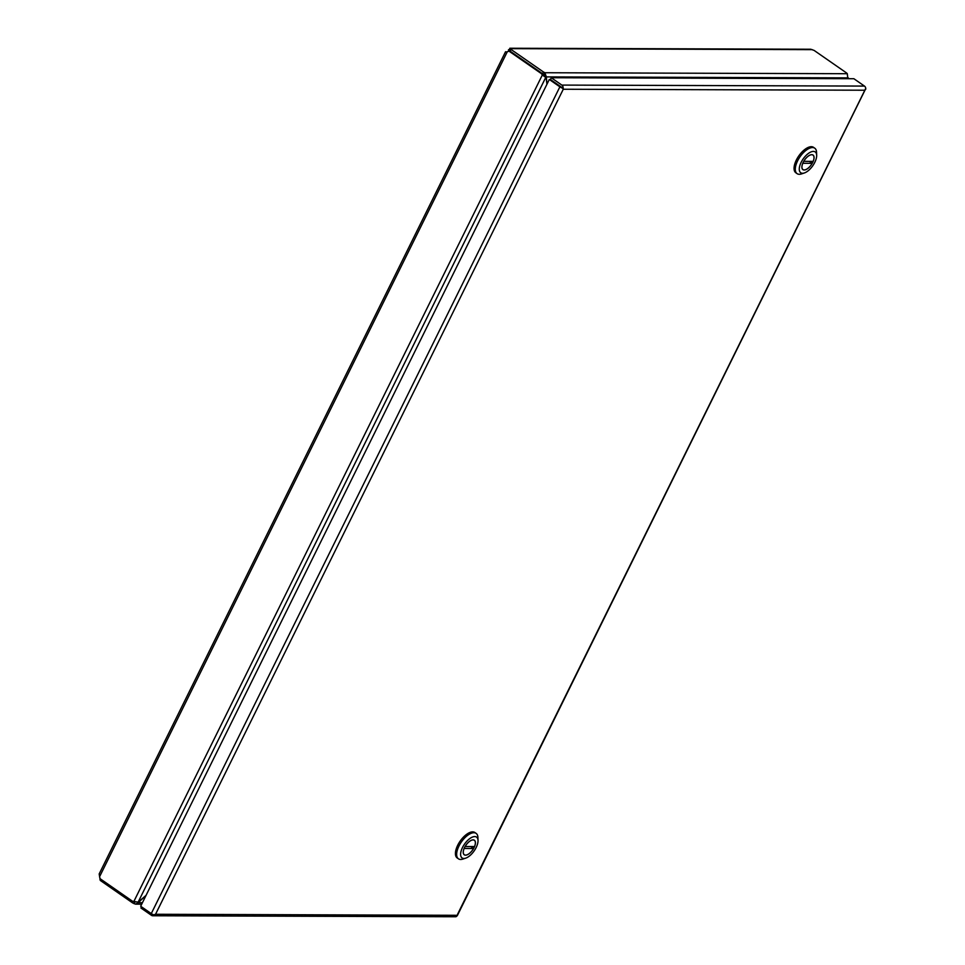 <?xml version="1.0" encoding="UTF-8"?>
<svg xmlns="http://www.w3.org/2000/svg" width="965" height="965" viewBox="0 0 965 965"><rect width="100%" height="100%" fill="white"/><g stroke="black" fill="none" stroke-linecap="round" stroke-linejoin="round"><path stroke-width="1.45" d="M563.102 87.441L562.016 87.562L550.388 79.48L551.256 77.731L561.835 85.089A3.04 2.569 90.2 0 1 563.102 87.441L563.307 89.25L562.366 88.092A3.04 0.82 -153.7 0 1 559.881 86.838L549.302 79.48L140.685 906.244L151.276 913.59A3.04 0.82 26.3 0 0 153.761 914.844L155.546 914.265L153.845 915.496A3.04 2.569 90.2 0 1 151.505 915.351L140.914 907.993L141.505 906.811M865.653 88.696A3.04 0.82 -153.7 0 1 865.81 89.082L864.833 90.228L865.726 88.418A3.04 2.569 -89.8 0 0 864.459 86.078L853.88 78.72L551.256 77.731M152.784 915.761L455.408 916.75A3.04 2.569 -89.8 0 0 456.469 916.485L864.845 90.228L563.295 89.25L562.028 87.586M865.569 88.961L457.253 915.761M563.283 89.226L155.546 914.265L456.023 915.303M153.568 914.784L153.845 915.496M562.004 87.562L549.302 79.48M142.446 902.673L138.212 902.661L135.643 904.169L132.724 902.975L100.312 880.454L99.624 876.859M100.312 880.454L100.891 879.26M100.36 878.886L99.974 879.682M132.724 902.975L133.496 901.407M134.159 903.747L135.028 901.998L134.424 901.672M505.732 52.207L507.337 51.652L99.588 876.678L100.083 878.693L132.495 901.226L138.14 902.142L146.065 895.351L138.212 902.661L137.585 902.227M847.608 75.994L847.608 78.696M848.03 78.696L848.404 77.936L847.451 78.189M847.137 78.696L847.752 78.406M543.428 71.965L544.875 72.737L544.007 74.486L542.571 73.714L510.159 51.181L542.571 73.714L543.428 75.005L542.33 75.005L541.474 73.702L542.571 73.714L543.428 71.965L511.016 49.432L510.159 51.181L509.062 51.181L541.474 73.702M507.554 51.652L509.062 51.181M99.588 876.678L99.19 873.916L505.551 51.724M138.14 902.142L545.744 77.417L542.33 75.005L133.87 901.467M508.627 51.302L508.483 49.758L510.69 48.66L509.834 48.25L810.745 49.239L814.122 50.421L846.534 72.942L847.318 73.714L544.875 72.737L546.335 76.898L546.95 84.232L546.118 77.767L544.996 76.898M812.228 49.649L510.69 48.66L511.016 49.432M544.007 74.486L546.335 76.898L847.68 77.876L847.318 73.714M510.69 48.66L510.159 51.181M847.68 77.876L847.077 78.696M508.483 49.758L509.822 50.409M544.851 75.873L544.67 76.645M803.724 161.336L803.749 161.348A8.806 4.089 -55.2 0 1 812.988 155.112A8.806 4.089 -55.2 0 1 813.145 161.384L803.749 161.348M809.37 161.372L812.18 163.326A8.806 4.089 -55.2 0 1 802.94 169.563A8.806 4.089 -55.2 0 1 802.796 163.302L802.759 163.278M812.18 163.326L802.796 163.302M814.762 148.2L813.531 147.343A15.488 7.201 124.8 0 0 796.354 160.033A15.488 7.201 124.8 0 0 795.86 172.783L797.078 173.64A15.488 7.201 -55.2 0 1 797.585 160.89A15.488 7.201 -55.2 0 1 814.762 148.2A15.488 7.201 -55.2 0 1 816.547 152.253L816.667 155.256A12.678 5.899 -55.2 0 1 804.364 172.964A12.678 5.899 -55.2 0 1 802.566 173.278A12.678 5.899 -55.2 0 1 804.038 157.741A12.678 5.899 -55.2 0 1 816.667 155.256M804.364 172.964L801.517 173.905A15.488 7.201 -55.2 0 1 799.309 174.291A15.488 7.201 -55.2 0 1 797.078 173.64M803.194 162.325A8.866 4.125 -55.2 0 1 813.037 155.051A8.866 4.125 -55.2 0 1 811.36 164.701A8.866 4.125 -55.2 0 1 802.904 169.623A8.866 4.125 -55.2 0 1 803.194 162.325M465.082 846.51L465.118 846.534A8.806 4.089 -55.2 0 1 474.358 840.298A8.806 4.089 -55.2 0 1 474.515 846.558L465.118 846.534M470.739 846.546L473.55 848.512A8.806 4.089 -55.2 0 1 464.31 854.749A8.806 4.089 -55.2 0 1 464.153 848.476L464.129 848.452M473.55 848.512L464.153 848.476M476.119 833.374L474.901 832.53A15.488 7.201 124.8 0 0 457.724 845.219A15.488 7.201 124.8 0 0 457.217 857.969L458.447 858.814A15.488 7.201 -55.2 0 1 458.942 846.076A15.488 7.201 -55.2 0 1 476.119 833.374A15.488 7.201 -55.2 0 1 477.916 837.439L478.025 840.431A12.678 5.899 -55.2 0 1 465.721 858.138A12.678 5.899 -55.2 0 1 463.924 858.464A12.678 5.899 -55.2 0 1 465.395 842.915A12.678 5.899 -55.2 0 1 478.025 840.431M465.721 858.138L462.874 859.079A15.488 7.201 -55.2 0 1 460.679 859.465A15.488 7.201 -55.2 0 1 458.447 858.814M464.551 847.499A8.866 4.125 -55.2 0 1 474.394 840.238A8.866 4.125 -55.2 0 1 472.717 849.875A8.866 4.125 -55.2 0 1 464.274 854.809A8.866 4.125 -55.2 0 1 464.551 847.499M864.459 86.078L561.835 85.089M559.881 86.838L151.276 913.59M141.71 904.181L135.631 904.169"/></g></svg>
